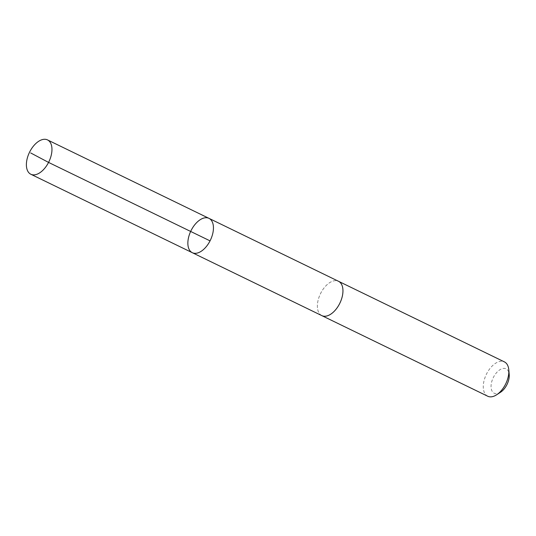 <?xml version="1.0" encoding="UTF-8"?>
<svg xmlns="http://www.w3.org/2000/svg" width="536" height="536" viewBox="0 0 536 536"><rect width="100%" height="100%" fill="white"/><g stroke="black" fill="none" stroke-linecap="round" stroke-linejoin="round"><path stroke-width="0.4" stroke-dasharray="2.68 2.01" d="M208.993 218.36A19.088 10.78 -64.1 0 0 188.277 238.828A19.088 10.78 -64.1 0 0 192.31 252.697M321.828 315.617A19.082 10.78 115.9 0 1 317.788 301.755A19.082 10.78 115.9 0 1 338.504 281.286M321.64 315.53A19.088 10.787 115.9 0 1 320.468 293.741A19.088 10.787 115.9 0 1 338.323 281.199M487.72 396.225A19.088 10.787 115.9 0 1 486.36 374.342A19.088 10.787 115.9 0 1 504.403 361.887M500.55 392.238A13.581 7.671 115.9 0 1 491.07 387.193A13.581 7.671 115.9 0 1 499.371 370.101A13.581 7.671 115.9 0 1 509.2 374.436"/><path stroke-width="0.8" d="M338.323 281.199A19.088 10.787 115.9 0 1 338.504 281.286A19.082 10.78 115.9 0 1 342.538 295.155A19.082 10.78 115.9 0 1 321.828 315.617L192.31 252.697A19.088 10.78 -64.1 0 0 210.353 240.242A19.088 10.78 -64.1 0 0 208.993 218.36A19.088 10.78 -64.1 0 0 188.277 238.828A19.088 10.78 -64.1 0 0 192.31 252.697A19.088 10.78 -64.1 0 0 210.353 240.242A19.088 10.78 -64.1 0 0 208.993 218.36L47.516 139.909A19.088 10.787 115.9 0 1 51.55 153.778A19.088 10.787 115.9 0 1 30.833 174.247A19.088 10.787 115.9 0 1 26.8 160.378A19.088 10.787 115.9 0 1 47.516 139.909M208.993 218.36L338.504 281.286A19.088 10.787 115.9 0 1 342.544 295.155A19.088 10.787 115.9 0 1 321.821 315.624A19.088 10.787 115.9 0 1 321.64 315.53M338.504 281.286L504.403 361.887A19.088 10.787 115.9 0 1 508.785 369.773A19.088 10.787 115.9 0 1 508.436 375.756A19.088 10.787 115.9 0 1 496.624 394.798A19.088 10.787 115.9 0 1 487.72 396.225L321.821 315.624M508.785 369.773L509.2 374.436A13.581 7.671 115.9 0 1 508.952 378.697A13.581 7.671 115.9 0 1 500.55 392.238L496.624 394.798M210.038 240.865L48.562 162.415L30.666 152.941M192.31 252.697L30.833 174.247"/></g></svg>
